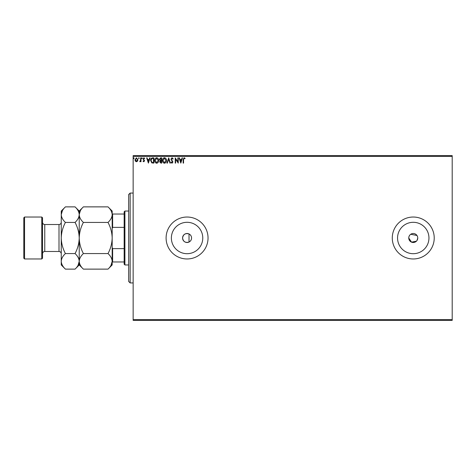 <?xml version="1.0" encoding="UTF-8"?>
<svg xmlns="http://www.w3.org/2000/svg" width="476" height="476" viewBox="0 0 476 476"><rect width="100%" height="100%" fill="white"/><g stroke="black" fill="none" stroke-linecap="round" stroke-linejoin="round"><path stroke-width="0.71" d="M189.02 242.052C190.644 241.189 191.489 239.839 191.566 238C191.495 236.167 190.644 234.817 189.02 233.948C185.396 232.96 183.254 234.305 182.576 238A4.492 4.492 0 0 0 187.074 242.492A4.492 4.492 0 0 0 191.566 238A4.492 4.492 0 0 0 187.074 233.508A4.492 4.492 0 0 0 182.576 238C183.254 241.695 185.396 243.04 189.02 242.052L189.02 233.948M408.848 237.119L408.759 238A4.492 4.492 0 0 0 413.257 242.492A4.492 4.492 0 0 0 417.75 238A4.492 4.492 0 0 0 413.257 233.508A4.492 4.492 0 0 0 408.759 238L411.532 242.147L416.429 241.177M416.988 240.499L417.75 238M171.372 238A15.696 15.696 0 0 0 187.074 253.696A15.696 15.696 0 0 0 202.77 238A15.696 15.696 0 0 0 187.074 222.304A15.696 15.696 0 0 0 171.372 238M397.555 238A15.696 15.696 0 0 0 413.257 253.696A15.696 15.696 0 0 0 428.953 238A15.696 15.696 0 0 0 413.257 222.304A15.696 15.696 0 0 0 397.555 238M392.283 238A20.968 20.968 0 0 0 413.257 258.968A20.968 20.968 0 0 0 434.225 238A20.968 20.968 0 0 0 413.257 217.032A20.968 20.968 0 0 0 392.283 238M166.1 238A20.968 20.968 0 0 0 187.074 258.968A20.968 20.968 0 0 0 208.042 238A20.968 20.968 0 0 0 187.074 217.032A20.968 20.968 0 0 0 166.1 238M452.2 320.384L133.149 320.384L133.149 319.634L452.2 319.634L452.2 320.384M452.2 156.366L133.149 156.366L133.149 155.616L452.2 155.616L452.2 319.634M137.528 161.126L136.439 161.763L135.351 161.132L134.964 159.769L136.439 157.794L137.921 159.769L137.528 161.126M141.009 157.859L141.009 161.691L140.61 161.691L140.61 161.132L139.908 161.763L139.789 161.221L140.545 160.466L140.61 157.859L141.009 157.859M143.806 161.763L143.026 161.215L143.264 160.888L143.782 161.293L144.073 160.424L143.026 158.901L143.877 157.794L144.71 158.312L144.478 158.669L143.925 158.264L143.431 158.883L144.573 160.757L143.806 161.763M152.629 157.859L153.849 157.859L153.849 163.107L151.808 162.917L150.624 160.418C150.565 158.907 151.231 158.05 152.629 157.859M161.644 157.859L161.644 163.107L160.906 163.107L159.698 161.804L160.186 160.692L159.359 159.353L160.596 157.859L161.644 157.859M168.7 157.859L170.384 163.107L169.944 163.107L168.671 159.127L167.391 163.107L166.957 163.107L168.7 157.859M177.845 157.859L178.25 157.859L178.25 163.107L175.626 159.192L175.626 163.107L175.222 163.107L175.222 157.859L177.845 161.763L177.845 157.859M183.558 159.615L183.558 163.107L183.153 163.107L183.153 159.567L184.111 157.729L185.105 158.335L184.896 158.734L184.117 158.264L183.558 159.615M133.149 156.366L133.149 319.634M180.803 163.107L179.053 157.859L179.494 157.859L180.029 159.543L181.505 159.543L182.04 157.859L182.481 157.859L180.803 163.107M172.026 157.729L173.204 158.871L172.877 159.139L172.056 158.264L171.324 159.157L172.937 162.018L172.003 163.238L170.985 162.352L171.3 162.03L172.009 162.703L172.532 162.036L170.92 159.145L172.026 157.729M166.487 160.46C166.517 161.953 165.85 162.881 164.494 163.238C163.107 162.917 162.423 162.001 162.453 160.483C162.429 158.99 163.095 158.068 164.464 157.729C165.826 158.056 166.505 158.966 166.487 160.46M158.686 160.46C158.716 161.953 158.056 162.881 156.699 163.238C155.307 162.917 154.629 162.001 154.652 160.483C154.629 158.99 155.301 158.068 156.663 157.729C158.032 158.056 158.704 158.966 158.686 160.46M148.405 163.107L146.656 157.859L147.096 157.859L147.637 159.543L149.107 159.543L149.648 157.859L150.083 157.859L148.405 163.107M142.288 158.234L141.949 158.669L141.616 158.234L141.949 157.794L142.288 158.234M139.194 158.234L138.861 158.669L138.522 158.234L138.861 157.794L139.194 158.234M134.155 158.234L133.821 158.669L133.482 158.234L133.821 157.794L134.155 158.234M417.66 237.125L417.404 236.28M416.994 235.507L410.758 234.263M409.521 235.501L409.104 236.28M180.202 160.079L180.767 161.84L181.332 160.079L180.202 160.079M162.857 160.489L164.476 162.703L166.082 160.46L164.476 158.264L162.857 160.489M160.823 162.566L161.245 162.566L161.245 160.888L160.097 161.798L160.823 162.566M161.037 160.347L161.245 158.401L160.781 158.401L159.763 159.353L160.394 160.287L161.037 160.347M155.057 160.489L156.681 162.703L158.282 160.46L156.681 158.264L155.057 160.489M153.445 162.566L153.445 158.401L151.933 158.532L151.023 160.418L152.022 162.423L153.445 162.566M147.804 160.079L148.369 161.84L148.934 160.079L147.804 160.079M135.362 159.763L136.439 161.293L137.516 159.763L136.439 158.264L135.362 159.763M130.15 282.934L128.651 281.441L128.651 194.559L130.15 193.066L130.15 282.934L133.149 282.934M124.908 264.959L124.159 264.216L124.159 211.784L124.908 211.041L124.908 264.959L128.651 264.959M124.159 227.379L112.628 227.379L112.175 228.545M112.175 247.455L112.628 248.621L112.628 261.967L112.175 261.967M124.159 248.621L112.628 248.621M112.175 214.033L112.628 214.033L112.628 227.379M124.159 214.033L112.628 214.033M124.159 261.967L112.628 261.967M42.525 217.776L42.525 258.224L41.775 258.968L41.775 217.032L42.525 217.776M24.55 258.968L23.8 258.224L23.8 217.776L24.55 217.032L24.55 258.968L41.775 258.968M83.395 253.565C80.777 248.68 79.385 243.492 79.224 238C79.391 232.496 80.777 227.308 83.395 222.435C80.789 220.007 79.397 217.413 79.224 214.652C79.379 211.915 80.771 209.321 83.395 206.87L108.004 206.87C110.611 209.291 112.003 211.885 112.175 214.652C112.015 217.383 110.628 219.977 108.004 222.435C110.622 227.32 112.009 232.508 112.175 238C112.009 243.504 110.616 248.692 108.004 253.565C110.611 255.993 112.003 258.587 112.175 261.348C112.015 264.085 110.628 266.679 108.004 269.13L83.395 269.13C80.789 266.709 79.397 264.115 79.224 261.348C79.379 258.617 80.771 256.023 83.395 253.565L108.004 253.565M83.395 222.435L108.004 222.435M80.384 210.654L79.224 214.509M111.015 265.346L112.175 261.348L112.175 211.041L108.004 206.87M83.395 269.13L79.224 264.959L79.224 211.041L83.395 206.87M108.004 269.13L112.175 264.959L112.175 261.348M79.224 214.652C79.064 217.383 77.671 219.977 75.053 222.435C77.665 227.32 79.058 232.508 79.224 238C79.058 243.504 77.665 248.692 75.053 253.565C77.659 255.993 79.052 258.587 79.224 261.348C79.064 264.085 77.671 266.679 75.053 269.13L65.42 269.13C62.814 266.709 61.422 264.115 61.249 261.348L61.249 211.041L65.42 206.87L75.053 206.87C77.659 209.291 79.052 211.885 79.224 214.652M78.064 265.346L79.224 261.348M65.42 269.13L61.249 264.959L61.249 261.348C61.404 258.617 62.796 256.023 65.42 253.565C62.802 248.68 61.416 243.492 61.249 238C61.416 232.496 62.808 227.308 65.42 222.435C62.814 220.007 61.422 217.413 61.249 214.652C61.404 211.915 62.796 209.321 65.42 206.87M62.41 210.654L61.249 214.652M65.42 222.435L75.053 222.435M65.42 253.565L75.053 253.565M59 224.517L44.768 224.517L44.768 251.483L59 251.483L59 224.517C60.363 224.386 61.112 223.637 61.249 222.274M130.15 193.066L133.149 193.066M124.908 211.041L128.651 211.041M59 251.483C60.363 251.614 61.112 252.363 61.249 253.726M44.768 251.483C43.405 251.614 42.656 252.363 42.525 253.726M24.55 217.032L41.775 217.032M79.224 211.041L75.053 206.87M79.224 264.959L75.053 269.13M44.768 224.517C43.405 224.386 42.656 223.637 42.525 222.274"/></g></svg>
